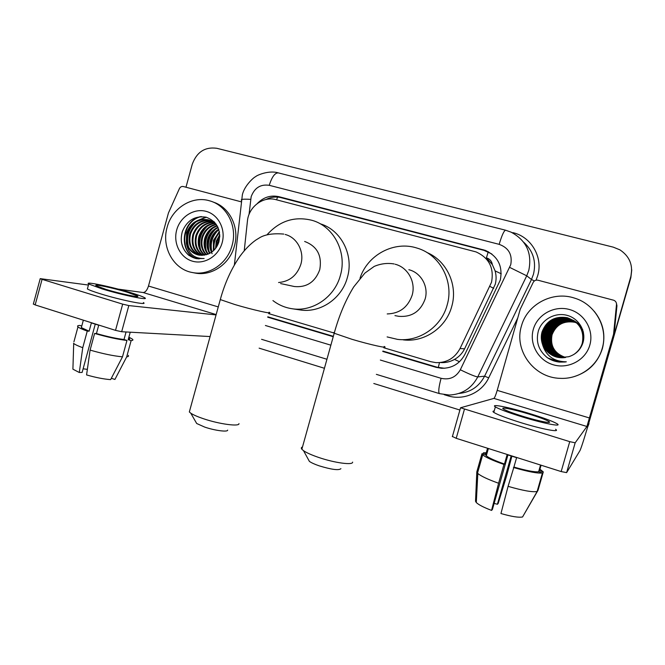 <?xml version="1.0" encoding="UTF-8"?>
<svg xmlns="http://www.w3.org/2000/svg" width="665" height="665" viewBox="0 0 665 665"><rect width="100%" height="100%" fill="white"/><g stroke="black" fill="none" stroke-linecap="round" stroke-linejoin="round"><path stroke-width="1" d="M440.729 362.575C445.583 362.874 450.18 361.818 454.511 359.416C458.958 356.897 462.316 353.373 464.577 348.826L495.25 284.288C496.414 279.807 496.364 275.343 495.101 270.896L492.358 264.628C491.751 261.154 489.773 258.885 486.406 257.837L488.293 251.694M383.805 347.77L430.729 361.685L435.966 362.641C446.755 362.882 454.777 358.177 460.03 348.535L491.518 282.268C494.228 267.937 489.049 257.812 475.982 251.894L275.917 199.65C263.091 195.934 248.585 206.923 247.43 221.038L244.23 250.796M486.406 257.837L492.358 264.628M268.685 313.622L333.655 332.899M382.774 351.461L436.032 367.321L441.527 368.285C452.009 368.402 459.789 363.78 464.868 354.428L500.288 280.115C502.956 266.183 497.952 256.266 485.284 250.364L278.926 196.69C270.713 194.911 263.515 197.181 257.322 203.507M266.017 199.492C270.904 197.015 275.925 196.416 281.079 197.68L484.012 250.373L491.842 253.988M185.976 187.222L192.268 164.222C196.798 152.002 204.978 146.691 216.815 148.295L613.288 247.156L619.938 249.865C629.672 256.391 633.296 265.31 630.802 276.64L588.051 425.617M459.906 410.039L373.797 383.497M324.429 368.285L259.126 348.152M631.725 270.173L630.852 277.671L588.442 424.386M631.7 269.608L630.827 277.155L631.7 269.608M267.696 317.188L333.24 336.706M444.602 368.26L437.296 367.271L382.882 351.07M333.348 336.324L267.804 316.814M589.015 423.588L587.486 427.52M569.739 441.643L460.546 407.77L493.896 398.401C494.702 397.745 495.799 395.068 497.196 390.372L520.205 309.325L533.189 282.417C534.261 280.555 535.857 279.824 537.985 280.223L613.762 300.256C615.657 301.079 616.571 302.5 616.505 304.512L613.571 334.146L613.936 335.443L590.661 416.647C585.217 435.475 581.684 446.747 580.063 450.446L566.622 472.624L561.169 471.568L569.739 441.643L575.167 442.807L586.937 426.481L613.571 334.146M616.488 303.564L616.945 305.809L614.069 334.753M464.436 409.258L456.215 438.318L561.169 471.568M456.215 438.318L452.308 436.423M523.48 416.506C539.057 421.294 552.948 423.971 548.866 421.485C545.782 419.673 539.007 417.154 528.525 413.938C513.43 409.308 499.448 406.539 503.455 409.05C506.339 410.779 513.014 413.264 523.48 416.506M476.813 471.876L477.819 473.472C480.945 476.14 487.869 479.399 498.6 483.247L491.551 510.404C483.688 507.395 478.601 504.777 476.298 502.532L475.525 501.277L476.813 471.876L481.984 453.68L485.674 454.86L486.306 455.783C488.775 457.894 494.827 460.645 504.461 464.045L507.129 454.669L516.605 457.67L513.92 467.071C526.439 470.654 534.668 472.217 538.617 471.743L542.432 472.965L537.145 491.468L522.574 516.963C518.866 517.744 511.659 516.605 500.945 513.538L508.085 486.339L513.92 467.071M511.144 455.999L497.395 504.269L498.16 503.471L506.58 476.024L511.875 456.232M485.674 454.86L487.553 448.243M494.186 411.012C492.699 411.061 492.565 411.527 493.796 412.391C497.644 414.802 506.68 418.227 520.903 422.666C542.199 429.257 561.102 432.774 555.558 429.274M529.39 413.497C508.966 407.246 489.93 403.464 495.358 406.88C499.232 409.208 508.284 412.583 522.515 416.988C543.829 423.547 562.706 427.171 557.129 423.788C552.881 421.302 543.638 417.878 529.39 413.497M523.438 515.45L538.052 490.238L543.288 471.909L539.506 470.704L541.077 465.209M543.288 471.909L539.938 469.191M486.265 452.782L483.38 452.823L483.039 454.02M486.015 453.663L483.38 452.823M481.984 453.68L482.707 454.843C485.583 457.296 492.665 460.496 503.954 464.444L498.6 483.247M504.461 464.045L503.954 464.444M497.395 504.269L494.128 503.397M491.551 510.404L492.383 509.531L507.927 454.943M540.529 465.035L538.617 471.743M513.455 467.487C528.376 471.793 538.035 473.613 542.432 472.965M508.085 486.339C522.989 490.662 532.673 492.374 537.145 491.468M521.435 326.05C527.071 304.321 552.715 290.63 574.685 298.161C595.449 304.346 608.517 327.97 602.174 348.543C597.286 366.54 578.858 379.449 560.096 378.335C533.812 377.836 513.771 350.247 521.435 326.05M594.227 311.303C603.163 322.434 605.882 334.869 602.382 348.61C597.727 362.949 588.118 372.342 573.546 376.789M559.78 357.637L568.691 356.723C575.682 354.503 580.395 349.981 582.823 343.165C586.688 331.561 578.916 318.327 566.962 315.31C555.034 312.126 542.008 319.424 538.417 330.788C535.558 341.719 538.625 350.754 547.627 357.911L559.39 362.084L566.322 361.818C553.554 361.619 545.541 355.567 542.299 343.664C545.358 351.627 551.185 356.29 559.78 357.637L561.568 357.762M589.822 345.102C585.657 360.089 568.484 369.291 553.455 364.836C538.351 360.596 529.032 344.005 533.313 329.358C537.378 314.645 554.103 305.268 569.248 309.449C584.452 313.415 594.219 330.173 589.822 345.102M582.731 343.165C584.718 333.705 581.759 326.191 573.853 320.613L567.918 318.119C555.749 316.257 547.436 320.912 542.989 332.093C539.473 343.464 547.943 356.548 560.412 357.654L561.859 357.762M573.787 320.58L567.785 318.036C555.591 316.174 547.27 320.838 542.815 332.035C539.29 343.431 547.769 356.54 560.263 357.645L561.784 357.762M573.82 354.487C578.126 351.569 580.961 347.753 582.316 343.032C584.444 330.538 579.423 322.093 567.253 317.704C554.967 315.825 546.572 320.53 542.083 331.818C540.961 335.65 541.036 339.599 542.299 343.664M574.269 320.879L568.434 318.444C556.364 316.598 548.118 321.212 543.704 332.3C540.213 343.589 548.617 356.573 560.994 357.67L562.141 357.762M574.028 320.738L568.309 318.36C556.206 316.507 547.943 321.137 543.529 332.251C540.03 343.556 548.45 356.565 560.853 357.662L562.075 357.762M574.502 321.037L568.949 318.759C556.962 316.922 548.783 321.511 544.402 332.517C540.944 343.714 549.29 356.598 561.568 357.687L562.424 357.762M574.252 320.896L568.824 318.676C556.813 316.848 548.617 321.436 544.228 332.458C540.761 343.68 549.124 356.59 561.426 357.679L562.357 357.762M574.535 321.095L569.456 319.075C557.561 317.255 549.44 321.802 545.092 332.724C541.659 343.838 549.947 356.623 562.133 357.704L562.706 357.762M574.485 321.054L569.331 318.992C557.411 317.172 549.273 321.727 544.926 332.675C541.476 343.805 549.78 356.615 561.992 357.695L562.64 357.762M574.967 321.336L569.955 319.383C558.143 317.579 550.088 322.093 545.774 332.924C542.366 343.955 550.587 356.648 562.69 357.72L562.981 357.745M574.701 321.212L569.83 319.308C558.001 317.496 549.93 322.018 545.608 332.874C542.191 343.93 550.429 356.64 562.548 357.712L562.914 357.753M574.976 321.419L570.445 319.682C558.725 317.895 550.728 322.375 546.447 333.132C543.056 344.079 551.227 356.664 563.23 357.737L563.255 357.737M574.917 321.378L570.321 319.607C558.583 317.812 550.57 322.301 546.281 333.082C542.889 344.046 551.069 356.664 563.097 357.728L563.188 357.737M575.183 321.586L570.927 319.99C559.29 318.203 551.351 322.65 547.104 333.331C543.779 344.113 551.726 356.523 563.529 357.72M575.134 321.544L570.803 319.915C559.149 318.128 551.194 322.583 546.938 333.281C543.596 344.104 551.601 356.565 563.463 357.72M575.391 321.744L571.401 320.281C559.855 318.51 551.975 322.924 547.752 333.522C544.485 344.138 552.199 356.374 563.795 357.704M575.341 321.702L571.285 320.206C559.714 318.435 551.817 322.858 547.594 333.473C544.311 344.129 552.083 356.407 563.729 357.704M575.599 321.91L571.867 320.572C560.404 318.818 552.582 323.198 548.392 333.714C545.184 344.162 552.682 356.224 564.061 357.679M575.549 321.868L571.75 320.497C560.271 318.743 552.432 323.132 548.234 333.664C545.009 344.154 552.565 356.257 563.995 357.687M575.799 322.076L572.332 320.863C560.952 319.117 553.18 323.464 549.024 333.905C545.865 344.179 553.155 356.074 564.327 357.654M575.749 322.035L572.216 320.788C560.819 319.042 553.031 323.398 548.866 333.855C545.699 344.179 553.039 356.108 564.261 357.662M575.99 322.251L572.789 321.145C561.484 319.408 553.77 323.73 549.647 334.096C547.594 346.141 552.573 353.988 564.585 357.62M575.94 322.209L572.673 321.07C561.351 319.333 553.629 323.664 549.49 334.046C547.436 346.149 552.44 354.013 564.519 357.629M576.181 322.417L573.238 321.419C562.016 319.699 554.361 323.988 550.263 334.279C548.218 346.124 553.081 353.888 564.843 357.595M576.131 322.375L573.122 321.353C561.883 319.624 554.211 323.922 550.105 334.229C548.06 346.124 552.948 353.913 564.776 357.604M576.372 322.583L573.679 321.694C562.54 319.99 554.934 324.237 550.861 334.462C548.833 346.099 553.579 353.797 565.092 357.562M576.322 322.542L573.571 321.627C562.407 319.915 554.793 324.179 550.711 334.412C548.683 346.099 553.455 353.822 565.034 357.571M576.555 322.758L574.111 321.968C563.047 320.272 555.499 324.495 551.46 334.636C549.44 346.074 554.07 353.705 565.341 357.521M576.505 322.708L574.003 321.902C562.923 320.197 555.358 324.429 551.31 334.595C549.29 346.083 553.945 353.73 565.283 357.529M576.73 322.924L574.543 322.234C563.554 320.547 556.056 324.744 552.05 334.819C550.046 346.058 554.56 353.614 565.591 357.479M576.688 322.882L574.435 322.168C563.43 320.48 555.923 324.678 551.9 334.769C549.897 346.058 554.435 353.63 565.533 357.496M582.424 343.065C584.543 330.596 579.539 322.168 567.386 317.787C555.125 315.917 546.746 320.613 542.266 331.868C538.725 343.331 547.253 356.523 559.822 357.637M582.981 342.658C584.676 333.356 581.651 326.025 573.912 320.655M583.82 335.542C582.789 329.15 579.639 324.287 574.385 320.962M583.845 336.889C583.18 329.906 580.005 324.587 574.327 320.921L574.144 320.813M583.271 331.719C581.609 327.205 578.799 323.722 574.859 321.262L575.2 321.486M583.446 332.492C581.858 327.612 578.982 323.855 574.801 321.22L574.784 321.237M582.59 329.416L575.316 321.552M582.756 329.898C581.027 326.365 578.533 323.572 575.258 321.519L575.084 321.411M549.706 330.414L547.819 336.457M547.569 340.488L548.442 345.95M548.816 347.097L549.93 349.682M550.279 350.339L551.252 351.935M551.551 352.367L552.357 353.447M549.598 329.25L547.062 337.354M546.971 340.871L547.91 346.108M548.293 347.238L549.415 349.773M549.415 328.286L546.364 338.053M549.199 327.421L545.691 338.643M548.949 326.631C546.372 330.447 545.067 334.628 545.034 339.158M545.184 341.868L546.273 346.59M548.675 325.892C545.732 330.031 544.294 334.611 544.386 339.615M544.585 342.167L545.716 346.739M548.384 325.185C545.067 329.632 543.521 334.578 543.737 340.039M564.926 361.918L565.45 361.959M550.919 328.377L547.652 338.809M547.711 341.719L548.692 346.531M549.074 347.596L550.171 350.006M550.512 350.63L551.468 352.142M551.75 352.558L552.549 353.589M550.687 327.587C548.326 331.187 547.104 335.102 547.021 339.333M547.137 342.034L548.168 346.681M548.55 347.728L549.656 350.098M550.437 326.856C547.711 330.779 546.364 335.094 546.389 339.798M550.163 326.166C547.087 330.389 545.616 335.069 545.774 340.222M549.88 325.501C546.439 329.998 544.868 335.035 545.15 340.605M545.408 342.874L546.547 347.122M549.573 324.853C545.79 329.616 544.103 334.985 544.535 340.97M544.826 343.132L545.99 347.263M549.265 324.229C545.117 329.242 543.338 334.927 543.92 341.303M564.992 361.91L565.483 361.951M546.322 356.914C550.121 359.823 554.494 361.544 559.415 362.084L565.125 362.001M340.912 468.667C338.851 470.562 331.611 469.623 319.2 465.841C314.695 464.295 311.436 462.815 309.408 461.41L308.178 459.166M302.492 446.971C301.187 447.412 300.971 448.177 301.86 449.249L303.523 450.687C306.648 452.815 311.744 455.084 318.818 457.495C334.803 462.973 353.19 465.392 352.616 462.108M397.795 316.133L398.8 316.324C411.702 317.305 420.471 311.544 425.126 299.042C428.883 286.657 421.02 272.6 408.859 269.724M360.006 278.278C367.346 254.928 394.162 240.481 417.163 248.12C439.947 254.653 454.286 281.511 447.121 305.168C441.327 326.981 418.925 342.184 397.462 339.366L387.121 336.914M426.839 252.459C446.73 260.68 458.143 285.102 451.726 306.507C446.082 327.787 424.204 342.616 403.223 339.857M227.646 430.105C227.929 432.267 214.787 430.579 204.687 427.08L196.699 423.505L195.618 421.627M189.882 409.973L189.334 411.959L190.764 413.173C193.274 414.86 197.439 416.689 203.249 418.659C219.151 424.129 239.666 426.863 238.968 423.597M293.14 286.258L294.396 286.532C306.731 287.654 315.177 282.043 319.749 269.691C322.209 255.634 317.18 246.225 304.645 241.462M267.313 234.471C279.824 220.722 294.778 216.025 312.168 220.364C333.747 226.358 347.288 252.359 340.389 275.435C334.711 297.13 312.625 312.126 292.068 308.735C284.994 307.671 278.61 304.952 272.933 300.572M320.189 223.781C341.087 229.849 354.088 255.086 347.396 277.446C341.852 298.618 320.256 313.248 300.131 309.94L292.068 308.735M118.038 289.1L143.116 292.525C145.336 292.392 147.123 290.223 148.478 286.033L168.445 212.975L179.409 188.602C180.315 186.915 181.62 186.225 183.341 186.533L241.171 201.811M210.098 336.557L121.678 331.727L115.519 330.364L122.676 304.138L128.819 305.576L216.059 314.919M88.445 285.052L40.216 278.643L42.078 279.342L35.17 304.911L115.519 330.364M35.17 304.911L33.366 303.972M42.078 279.342L122.676 304.138M106.101 289.433C120.872 293.988 141.437 298.219 137.381 295.933L127.298 292.251C113.075 287.87 92.377 283.531 96.234 285.817L106.101 289.433M81.629 326.507L81.33 327.612L89.127 331.195L91.379 322.916L98.711 325.235L96.45 333.539C107.223 336.615 116.408 338.601 124.006 339.507L126.965 340.455L122.493 356.822L110.631 379.624C103.881 379.141 95.86 377.579 86.575 374.927L90.091 350.089L94.613 333.448L96.45 333.539M87.63 288.053L87.389 288.926C89.085 290.023 93.532 291.677 100.731 293.905C120.939 300.189 148.918 305.775 143.382 302.567M130.939 292.733C111.72 286.815 83.524 280.888 88.728 283.997L102.094 288.901C122.318 295.144 150.265 300.863 144.696 297.762C142.884 296.656 138.295 294.977 130.939 292.733M111.338 378.269L114.92 379.457L126.699 356.847L131.13 340.613L128.187 339.674C129.617 339.541 129.974 339.142 129.243 338.46M131.13 340.613C132.909 340.48 133.366 340.015 132.501 339.216L129.509 337.471M73.915 341.818L77.971 326.872C77.032 325.975 77.68 325.501 79.925 325.451L81.753 326.033M77.971 326.872C79.185 327.936 82.285 329.341 87.265 331.095L82.751 347.695L79.293 372.5L82.127 372.433L95.253 324.188M89.127 331.195L87.265 331.095M126.699 356.847C128.378 356.648 128.902 356.157 128.279 355.376M73.524 343.256L73.707 343.439C75.037 344.578 78.054 346 82.751 347.695M72.951 367.712L72.909 369.175L79.293 372.5M87.356 369.358L83.108 368.809M126.059 331.968L124.006 339.507M128.187 339.674L130.232 332.192M94.613 333.448C107.356 337.113 118.146 339.449 126.965 340.455M90.091 350.089C102.817 353.772 113.624 356.008 122.493 356.822M167.123 227.322C171.952 208.162 192.235 195.36 209.708 200.847C226.915 205.394 237.671 226.541 232.085 245.427C227.43 263.473 209.242 275.875 192.75 272.592C173.698 269.682 161.196 247.272 167.123 227.322M213.099 202.052C229.716 207.056 239.832 227.696 234.404 246.083C229.782 264.03 211.686 276.357 195.269 273.082L194.097 272.858M189.043 255.485L196.275 258.61L204.122 258.51C194.222 258.776 188.295 253.706 186.35 243.29C188.419 249.658 192.518 253.589 198.644 255.094L207.538 254.304C213.149 252.126 216.948 247.954 218.943 241.777C221.137 229.55 216.857 221.354 206.117 217.172C194.928 215.568 186.998 220.364 182.326 231.57C179.725 241.378 181.961 249.35 189.043 255.485M222.168 242.667C218.561 256.133 204.537 264.778 192.443 261.179C180.29 257.779 172.991 243.191 176.699 229.99C180.223 216.748 193.931 207.979 206.108 211.354C218.344 214.529 225.959 229.25 222.168 242.667M210.88 220.788C201.138 219.807 194.355 224.172 190.539 233.889C188.361 244.072 191.47 251.204 199.874 255.294M210.514 220.63C200.597 219.417 193.673 223.764 189.766 233.664C187.563 244.072 190.805 251.262 199.475 255.244M212.276 221.536C203.282 221.37 197.073 225.784 193.64 234.762C191.537 244.097 194.155 250.971 201.487 255.402M211.936 221.337C202.75 220.98 196.391 225.377 192.867 234.546C190.747 244.088 193.482 251.038 201.079 255.393M213.615 222.418C205.402 222.966 199.766 227.372 196.69 235.626C194.687 244.122 196.832 250.697 203.124 255.343M213.29 222.185C204.878 222.567 199.093 226.973 195.934 235.41C193.906 244.113 196.167 250.772 202.717 255.377M214.895 223.448C207.488 224.612 202.426 228.96 199.7 236.482C197.813 244.138 199.508 250.348 204.787 255.111M214.579 223.174C206.973 224.196 201.761 228.56 198.951 236.266C197.04 244.13 198.843 250.439 204.371 255.185M216.1 224.637C209.517 226.324 205.036 230.547 202.667 237.322C200.913 244.113 202.177 249.899 206.474 254.678M215.809 224.329C209.01 225.892 204.388 230.148 201.927 237.114C200.14 244.122 201.512 250.023 206.05 254.803M217.239 226.017C211.478 228.12 207.596 232.168 205.601 238.153C203.98 244.055 204.853 249.35 208.22 254.047M216.956 225.651C210.988 227.663 206.965 231.761 204.87 237.945C203.216 244.072 204.18 249.491 207.771 254.221M218.128 227.679C213.324 230.107 210.115 233.864 208.486 238.968C207.048 243.997 207.563 248.735 210.024 253.19M217.929 227.231C212.875 229.591 209.492 233.44 207.771 238.768C206.283 244.013 206.882 248.901 209.566 253.431M218.876 229.691C215.136 232.235 212.625 235.593 211.337 239.774C210.115 243.905 210.298 247.97 211.902 251.985C210.007 243.681 212.069 236.424 218.095 230.223M218.694 229.151C214.687 231.686 211.994 235.161 210.63 239.575C209.201 244.562 209.708 249.267 212.143 253.689M219.483 232.193L214.155 240.572L213.897 250.289M219.35 231.511L213.448 240.373L213.382 250.78M219.799 235.676L216.931 241.362L216.158 247.596M219.766 234.654L216.233 241.162L215.551 248.427M216.125 224.147L208.868 220.04C198.644 218.461 191.487 222.775 187.405 232.999C185.161 244.072 188.794 251.412 198.286 255.019M217.522 226.408C215.236 223.141 212.093 220.938 208.112 219.791C197.871 218.211 190.705 222.534 186.616 232.775L186.35 243.29M214.138 221.802L211.27 220.871M214.329 221.994L210.905 220.722M213.856 221.769L212.675 221.578M213.498 221.603L212.335 221.387M214.762 222.451L214.03 222.418M214.587 222.268L213.698 222.193M219.799 235.959L216.374 247.289M218.477 233.166C214.654 238.128 213.091 243.698 213.798 249.865M215.892 232.11C211.861 237.23 210.24 242.999 211.038 249.408M213.266 231.054C209.026 236.324 207.355 242.284 208.253 248.926M210.606 229.99C206.158 235.418 204.429 241.561 205.427 248.436M205.169 227.846C200.306 233.556 198.469 240.082 199.666 247.405M205.926 217.123L196.89 220.813M193.814 223.44C188.095 229.716 186.042 236.964 187.68 245.185M195.369 256.998L198.835 258.943M200.514 216.624C180.606 221.071 178.478 253.839 197.222 258.776M219.782 236.632L216.74 246.723M219.525 232.434C215.177 237.58 213.39 243.44 214.147 250.032M215.46 229.234C209.234 235.551 207.123 242.966 209.134 251.47M212.783 228.228C206.366 234.662 204.213 242.218 206.325 250.913M207.314 226.191C200.514 232.841 198.27 240.705 200.597 249.774M206.358 217.239L198.328 220.231M195.909 221.977C188.32 229.068 185.901 237.53 188.652 247.355M196.133 257.355L199.035 258.951M201.52 216.582C181.354 220.406 178.528 253.623 197.422 258.801M181.42 242.043C183.124 250.772 187.929 256.258 195.826 258.519M493.729 288.352L489.939 286.432M438.277 367.537L439.499 362.633M454.511 359.416L459.507 361.735M495.101 270.896L501.235 273.789M276.59 199.824L277.571 197.089M464.577 348.826L460.03 348.535M484.012 250.373L483.039 249.666M380.363 360.048L441.078 378.302C449.523 380.172 455.941 377.329 460.321 369.765L510.753 264.662C512.532 254.604 508.667 247.829 499.166 244.346L269.25 185.311C260.522 184.047 254.487 187.846 251.162 196.707L249.026 214.496M499.166 244.346C501.909 235.161 504.078 230.456 505.666 230.231L511.053 232.143C526.364 240.381 532.274 253.124 528.791 270.397L526.73 275.809L531.476 279.491L533.446 274.312C536.464 261.603 533.205 250.904 523.679 242.21M241.337 200.306L241.412 199.591C242.675 199.126 245.751 199.051 250.655 199.367M511.219 232.218L512.873 233.016M512.973 232.659C531.327 236.84 543.288 257.405 537.686 275.659L536.065 280.173M517.727 318.02L488.692 377.861C481.668 392.915 463.347 400.82 447.803 395.783L444.237 394.702M630.802 276.64L630.852 277.671M509.714 267.405L526.73 275.809L477.761 376.922L484.602 376.174L531.476 279.491L534.377 280.954M460.321 369.765C469.515 374.254 475.325 376.639 477.761 376.922C471.585 388.426 462.067 394.461 449.207 395.035L439.582 393.647M458.917 393.456C470.512 392.35 479.074 386.589 484.602 376.174L488.692 377.861M265.401 325.493L330.879 345.177M448.002 395.027L447.803 395.783M441.078 378.302C438.759 387.022 438.193 392.117 439.382 393.589L376.357 374.353M234.371 265.011L242.359 194.803C244.462 185.419 254.263 176.898 255.651 176.666C256.241 175.552 268.818 169.866 278.444 172.925C275.011 172.642 271.952 176.774 269.25 185.311M437.296 367.271L436.032 367.321M281.079 197.68L278.926 196.69M493.896 398.401L586.937 426.481M497.196 390.372L589.597 418.011M613.936 335.443L613.429 334.861M575.167 442.807L566.622 472.624M616.945 305.809L616.505 304.512M387.213 313.938C399.565 313.548 407.869 307.33 412.125 295.285C416.091 282.209 407.903 267.372 395.16 264.238M384.179 346.448C389.466 348.992 370.239 344.769 351.851 339.266L334.204 333.232C333.173 332.683 333.24 332.442 334.404 332.508M278.577 282.517C289.632 281.536 297.056 275.468 300.863 264.296C304.645 251.636 297.072 237.388 285.144 234.462M269.076 312.218C274.312 314.695 252.816 309.915 234.737 304.495L220.29 299.574L220.456 298.942M143.116 292.525L216.158 314.57M148.478 286.033L218.27 306.914M128.819 305.576L121.678 331.727M486.248 251.062L485.284 250.364M261.569 339.316L326.947 359.266M505.55 230.198L278.444 172.925M442.765 368.227L441.527 368.285M460.546 407.77L452.358 436.706M548.592 422.425L548.866 421.485M486.306 455.783L488.376 448.509M493.796 412.391L495.358 406.88M477.503 473.164L482.707 454.843M476.298 502.532L477.819 473.472M309.408 461.41L303.523 450.687M394.146 263.955C387.379 262.816 380.737 263.639 374.196 266.416L364.902 273.074L353.738 286.881C345.634 300.015 339.125 315.459 334.204 333.232L301.86 449.249M398.8 316.324L394.96 315.617M196.699 423.505L190.764 413.173M283.78 234.08C273.631 233.216 265.767 234.321 260.181 237.413L255.759 240.123C249.99 244.279 244.695 249.716 239.866 256.416C231.362 268.677 224.837 283.066 220.29 299.574L189.334 411.959M294.396 286.532L280.63 283.573M40.216 278.643L33.325 304.154M137.214 296.532L137.381 295.933M81.33 327.612L83.349 320.173M87.389 288.926L88.728 283.997M72.909 369.175L73.707 343.439M208.112 219.791L208.868 220.04M211.121 220.772L211.869 221.021M192.75 272.592L195.269 273.082"/></g></svg>
